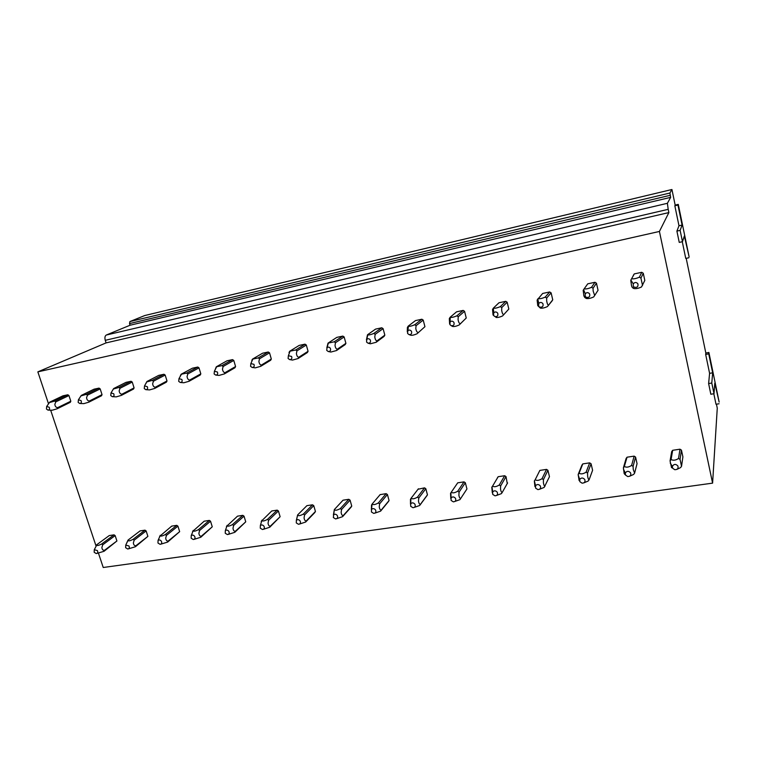 <?xml version="1.0" encoding="UTF-8"?>
<svg xmlns="http://www.w3.org/2000/svg" width="757" height="757" viewBox="0 0 757 757"><rect width="100%" height="100%" fill="white"/><g stroke="black" fill="none" stroke-linecap="round" stroke-linejoin="round"><path stroke-width="1.14" d="M78.416 399.781L78.16 402.393L79.703 403.472C81.292 403.32 81.737 402.364 81.046 400.604L78.416 399.781L81.273 395.428L94.067 389.174L99.035 388.114L100.179 388.899L102.034 394.634L101.514 395.769L88.862 402.156L89.383 401.002L102.034 394.634M144.53 385.9L144.256 388.559L145.798 389.666C147.511 389.533 148.012 388.549 147.322 386.704L144.53 385.9L146.915 381.519L158.743 375.377L163.985 374.261L165.168 375.056L167.004 380.97L166.436 382.134L154.759 388.417L149.583 389.912L146.148 389.685M215.073 369.899L216.284 366.823L227.005 360.805L232.541 359.622L233.771 360.446L235.578 366.539L234.954 367.751L224.394 373.901L225.018 372.671L235.578 366.539M289.004 352.535L289.685 351.267L299.166 345.41L305.024 344.161L306.301 345.003L308.071 351.286L307.389 352.535L298.088 358.544L298.778 357.266L308.071 351.286M366.416 339.874L367.505 334.774L375.567 329.106L381.774 327.781L383.099 328.642L384.83 335.133L384.083 336.43L376.201 342.259L376.967 340.934L384.83 335.133M449.611 323.797L449.308 318.64L450.131 317.259L456.594 311.818L463.18 310.408L464.561 311.297L466.246 318.006L459.168 324.971C456.518 326.182 454.408 326.693 452.837 326.504L452.449 326.371M539.817 307.096C542.485 307.437 543.526 306.32 542.939 303.718C541.624 302.147 540.243 302.043 538.776 303.415L538.634 306.036L540.337 308.08L537.754 305.62L537.129 300.065L542.665 293.451L549.677 291.956L551.115 292.864L552.742 299.8L551.844 301.201M643.261 273.239L644.813 280.431L641.52 286.96C638.567 288.351 636.022 288.881 633.893 288.549L632.35 287.594L631.565 285.966L630.751 280.27L634.29 273.902L641.756 272.302L643.261 273.239L640.942 278.112L639.4 277.157L641.756 272.302M633.372 275.652L633.495 274.999M633.316 275.359L634.29 273.902M125.757 545.116L125.653 547.718L127.725 548.995C129.296 548.702 129.702 547.699 128.964 545.977L125.757 545.116L128.037 540.091L140.083 530.903L145.013 530.155L146.129 530.941L147.889 536.372L135.437 546.734L128.416 548.863M192.562 531.518L204.182 521.194L209.377 520.409L210.531 521.213L212.263 526.806L200.785 537.252L194.076 539.353M261.203 521.365L271.744 510.975L277.213 510.142L278.415 510.966L280.118 516.719L269.729 527.251L263.398 529.304M334.348 509.565L333.335 517.533L335.55 518.914C337.48 518.64 338.076 517.533 337.329 515.593C336.051 514.031 334.745 513.814 333.402 514.93L334.348 509.565L343.044 500.188L348.826 499.308L350.075 500.15L351.74 506.073L351.049 507.199L342.58 516.671L336.704 518.659M418.044 489.249L424.526 487.849L425.822 488.719L427.45 494.823L426.693 495.986M497.406 478.017L498.191 476.702L504.673 475.727L506.017 476.607L507.256 483.515M497.377 477.913L497.869 477.09M579.114 480.563L578.178 474.488L581.906 465.158L582.795 463.899L589.675 462.858L591.075 463.767L592.599 470.277L589.116 479.749L588.198 481.026L583.827 482.871M679.985 449.194L678.546 458.449C675.802 460.322 673.314 460.691 671.071 459.556L670.068 460.89L671.696 451.598L672.67 450.301L679.985 449.194L681.451 450.131L682.899 456.859L681.537 466.303L680.534 467.627L676.767 469.435M714.002 393.716L710.832 394.246L708.618 383.572L709.593 373.352L705.666 354.437L708.741 353.879L708.893 352.459L719.15 402.09L714.797 383.165L714.002 393.716L711.788 383.023L712.659 372.813L708.741 353.879M709.593 373.352L712.659 372.813M708.618 383.572L711.788 383.023M705.666 354.437L705.827 353.017L708.893 352.459M719.055 403.755L715.999 404.257L713.823 393.744M682.473 241.691L679.247 242.401L676.9 231.103L678.982 225.775L674.837 205.8L677.96 205.071L678.272 204.381L689.116 256.812L684.356 236.014L682.473 241.691L680.127 230.374L682.095 225.066L677.96 205.071M678.982 225.775L682.095 225.066M676.9 231.103L680.127 230.374M674.837 205.8L675.168 205.109L678.272 204.381M688.861 257.758L685.747 258.421L682.284 241.729M716.444 404.181L717.267 408.146L712.592 483.136L103.236 567.495L98.438 553.14M96.12 546.223L50.653 410.171M48.562 403.926L37.85 371.867L106.084 342.893L105.261 340.319L668.194 209.329L667.39 203.302L670.645 197.369L669.907 193.026L671.932 189.505L144.757 315.537L129.892 321.574L129.532 323.58L670.21 195.306M106.273 335.039L667.39 203.302L106.273 335.039C104.92 335.928 104.589 337.688 105.261 340.319M106.321 335.02L130.053 325.236L129.532 323.58M686.202 258.326L705.827 353.017M671.932 189.505L675.168 205.109M129.892 321.574L669.907 193.026L129.911 321.564M712.592 483.136L659.423 231.453L668.876 212.575L668.194 209.329M670.645 197.369L130.053 325.236M668.876 212.575L106.084 342.893M659.423 231.453L37.85 371.867M624.932 474.525L624.165 473.551L623.399 467.798L626.115 458.487L627.042 457.2L634.139 456.13L635.568 457.058L637.053 463.672L634.603 473.125L633.647 474.431L629.54 476.276M539.088 471.942L539.864 470.4L546.535 469.387L547.917 470.286L549.468 476.692L544.151 487.423L539.542 489.259M457.029 483.827L457.72 482.824L464.013 481.878L465.337 482.748L466.946 488.956L466.18 490.11M380.146 494.624L386.146 493.659L387.414 494.51L389.06 500.528L388.341 501.673M296.517 520.154L297.615 514.949L306.907 505.657L312.527 504.805L313.748 505.638L315.442 511.467L314.78 512.584L305.648 522.037L299.526 524.052M226.419 526.512L237.518 516.151L242.846 515.347L244.019 516.16L245.741 521.828L234.793 532.322L228.254 534.395M159.604 536.391L171.716 526.115L176.778 525.349L177.914 526.143L179.655 531.651L167.685 542.059L160.806 544.169M95.836 546.781L96.745 544.737L109.245 535.568L114.052 534.839L115.149 535.615L116.919 540.981L104.031 551.295L96.868 553.433M587.063 284.793L587.754 283.828L594.983 282.285L596.459 283.203L598.049 290.272L597.169 291.634M493.403 308.09L498.967 302.772L505.761 301.324L507.171 302.223L508.827 309.045L502.601 315.915L508.827 309.045M408.193 326.144L415.479 320.59L421.867 319.227L423.22 320.097L424.932 326.693L417.05 333.752L424.932 326.693M326.825 347.842L328.018 343.139L336.818 337.376L342.845 336.089L344.142 336.941L345.902 343.328L345.183 344.596L336.562 350.519L337.291 349.223L345.902 343.328M251.807 360.408L252.46 359.149L262.584 353.216L268.271 352.005L269.53 352.828L271.318 359.017L270.665 360.247L260.711 366.331L255.26 367.855L252.403 367.476M180.526 375.481L181.112 374.27L192.41 368.195L197.795 367.041L198.996 367.855L200.823 373.854L200.227 375.037L189.089 381.263L183.837 382.768L180.582 382.493M111.024 392.93L110.759 395.57L112.301 396.668C113.947 396.526 114.421 395.551 113.73 393.754L111.024 392.93L113.645 388.568L125.974 382.37L131.075 381.282L132.238 382.067L134.084 387.896L133.535 389.041L121.366 395.381L116.256 396.867L112.651 396.687M46.679 406.443L46.442 409.026L47.975 410.105C49.508 409.944 49.924 408.998 49.233 407.285L46.679 406.443L49.754 402.109L62.982 395.807L67.827 394.776L68.944 395.551L70.817 401.21L70.316 402.317L57.22 408.742L57.721 407.616L70.817 401.21M631.754 278.775C633.883 279.059 636.429 278.519 639.4 277.157M642.532 285.465L640.942 278.112M633.278 286.222L633.259 283.866C634.792 282.077 636.344 282.058 637.905 283.799C638.388 286.714 637.139 287.83 634.158 287.149L633.278 286.222M672.623 468.233L674.78 469.719C677.534 469.643 678.565 468.384 677.865 465.924C675.708 463.795 673.872 463.946 672.367 466.378L672.623 468.233M678.546 458.449L680.051 459.414L681.451 450.131M671.563 467.741L670.068 460.899M681.537 466.303L680.051 459.414M671.062 459.556L672.67 450.301M625.519 475.074L627.723 476.56C630.335 476.427 631.281 475.188 630.572 472.822C628.603 470.788 626.853 470.854 625.31 473.011L625.519 475.074M623.408 467.798L624.355 466.492C626.351 467.627 628.764 467.277 631.603 465.413L633.079 466.359L635.568 457.058M634.603 473.125L633.259 469.501L633.079 466.359M624.345 466.492L627.042 457.2M634.139 456.13L631.612 465.413M584.82 297.529L583.893 295.949L583.183 290.328L584.139 288.862C586.003 289.193 588.473 288.663 591.539 287.3L593.043 288.237L593.138 291.038L594.671 295.457L593.715 296.924C590.659 298.324 588.198 298.835 586.325 298.466L584.82 297.52M594.68 295.467L598.049 290.272M589.646 293.924C588.227 292.268 586.76 292.221 585.246 293.773L585.18 296.29L586.24 297.302C589.05 297.794 590.186 296.668 589.646 293.924M584.139 288.862L587.754 283.828M593.043 288.237L596.459 283.203M591.539 287.291L594.983 282.285M579.871 481.707L582.114 483.184C584.593 483.013 585.473 481.783 584.745 479.503C582.937 477.553 581.262 477.553 579.72 479.493L579.871 481.707M578.187 474.478L579.086 473.201C580.846 474.355 583.183 474.014 586.117 472.16L587.555 473.097L591.075 463.767M589.116 479.749C588.549 479.843 588.057 478.651 587.631 476.2L587.555 473.097M579.086 473.201L582.795 463.899M589.675 462.858L586.117 472.16M552.742 299.8L547.434 306.576L552.052 300.955M538.047 298.637C539.656 298.996 542.05 298.495 545.21 297.113L546.677 298.04L551.115 292.864M545.21 297.113L549.677 291.956M548.352 305.137C547.652 304.778 547.093 303.339 546.668 300.822L546.686 298.05M540.337 308.08C541.993 308.459 544.359 307.957 547.425 306.576M535.625 488.142L537.886 489.599C540.252 489.391 541.075 488.189 540.337 485.985C538.662 484.111 537.054 484.054 535.53 485.795L535.625 488.142M534.925 486.581L534.338 480.969L535.208 479.711C536.732 480.875 539.003 480.544 542.021 478.698L543.431 479.616L547.917 470.286M545.021 486.164C544.349 486.268 543.81 485.114 543.403 482.692L543.431 479.616M535.199 479.711L539.864 470.4M546.535 469.387L542.021 478.698M497.718 313.209C496.488 311.704 495.173 311.562 493.753 312.783L493.564 315.461L494.841 316.558C497.377 316.795 498.333 315.678 497.718 313.209M494.841 316.558L493.053 314.978L492.533 309.499L493.394 308.099C494.775 308.496 497.094 308.004 500.339 306.623L501.777 307.541L507.171 302.223M500.339 306.623L505.761 301.324M503.481 314.505C502.676 314.174 502.071 312.773 501.664 310.294L501.777 307.541M495.949 317.438C497.567 317.713 499.781 317.202 502.601 315.915M492.722 494.378L494.983 495.816C497.254 495.589 498.011 494.406 497.273 492.258C495.703 490.47 494.17 490.366 492.675 491.946L492.722 494.378M492.305 492.798L491.804 487.262L492.637 486.022C493.952 487.205 496.157 486.874 499.251 485.038L500.632 485.947L506.017 476.607M507.597 482.909L502.251 492.391C501.484 492.514 500.897 491.378 500.509 488.984L500.632 485.956M502.251 492.391L501.418 493.621L496.62 495.438M492.637 486.022L498.191 476.702M504.673 475.727L499.251 485.038M466.246 318.006L459.168 324.971M453.907 322.397C452.762 320.949 451.494 320.779 450.131 321.886L449.904 324.602L451.257 325.718C453.67 325.87 454.55 324.762 453.907 322.397M450.131 317.259L450.254 317.306C451.55 317.656 453.755 317.164 456.859 315.839L458.269 316.738L464.561 311.297M456.859 315.839L463.18 310.408M460.001 323.589C459.102 323.286 458.458 321.914 458.051 319.473L458.269 316.738M451.096 500.424L453.358 501.853C455.525 501.607 456.244 500.443 455.496 498.352C454.02 496.63 452.544 496.488 451.077 497.926L451.096 500.424M450.803 498.579L450.538 493.365L451.323 492.154C452.44 493.337 454.579 493.025 457.748 491.198L459.092 492.097L465.337 482.748M466.946 488.956L460.739 498.428C459.877 498.56 459.262 497.453 458.884 495.097L459.092 492.097M460.739 498.428L459.944 499.639L454.976 501.408M451.323 492.145L457.72 482.824M464.013 481.878L457.748 491.198M411.458 331.301C410.36 329.91 409.159 329.711 407.843 330.714L407.588 333.459L408.998 334.585C411.288 334.67 412.111 333.582 411.458 331.301M407.285 331.821L407.398 327.497L408.193 326.153M408.184 326.153L408.411 326.248C409.688 326.513 411.789 326.021 414.713 324.762L416.095 325.661L423.22 320.097M414.713 324.762L421.867 319.227M417.845 332.399C416.861 332.115 416.17 330.771 415.782 328.377L416.095 325.661M410.71 335.19L410.975 335.285C412.518 335.408 414.543 334.887 417.05 333.752M410.691 506.301L412.943 507.71C415.025 507.445 415.697 506.301 414.95 504.266C413.549 502.601 412.13 502.43 410.71 503.746L410.691 506.301M410.483 504.153L410.464 499.298L411.221 498.097C412.149 499.298 414.221 498.986 417.457 497.169L418.772 498.059L425.822 488.719M427.45 494.823L420.447 504.294C419.501 504.436 418.848 503.358 418.489 501.03L418.772 498.059M420.447 504.294L419.681 505.487L414.382 507.351M411.212 498.097L418.403 488.776M427.185 495.333L420.182 504.815M424.526 487.849L417.457 497.169M370.287 339.94C369.246 338.597 368.091 338.379 366.823 339.297L366.549 342.041L368.006 343.176C370.192 343.214 370.958 342.136 370.287 339.94M367.505 334.774L367.77 334.916C369.028 335.114 371.044 334.622 373.835 333.43L375.188 334.31L383.099 328.642M373.835 333.43L381.774 327.781M376.967 340.934C375.888 340.678 375.16 339.373 374.791 337.007L375.188 334.31M368.006 343.176L370.334 343.801L376.201 342.259M371.45 511.997L373.693 513.388C375.69 513.123 376.324 511.997 375.576 510.01C374.242 508.401 372.879 508.202 371.498 509.414L371.45 511.997M371.375 509.593L371.536 505.051L372.264 503.878C373.012 505.08 375.027 504.777 378.32 502.979L379.617 503.85L387.414 494.51M389.06 500.528L381.31 509.991C380.288 510.152 379.598 509.083 379.248 506.793L379.617 503.85M381.31 509.991L380.582 511.155L374.97 513.095M372.264 503.878L380.194 494.558M388.521 501.456L380.762 510.937M386.146 493.659L378.32 502.979M330.345 348.315C329.352 347.018 328.245 346.782 327.024 347.633L326.731 350.377L328.226 351.513C330.317 351.503 331.027 350.434 330.345 348.315M328.018 343.139L334.159 341.833L335.493 342.703L344.142 336.941M334.159 341.833L342.845 336.089M337.291 349.223C336.127 348.986 335.37 347.709 335.02 345.381L335.493 342.703M328.396 351.541L330.866 352.052L336.562 350.529M334.414 509.489C334.991 510.701 336.95 510.407 340.3 508.619L341.568 509.48L350.075 500.15M351.74 506.073L343.281 515.526C342.183 515.697 341.464 514.646 341.123 512.394L341.568 509.48M343.281 515.526L342.58 516.671M348.826 499.308L340.3 508.619M291.587 356.443L288.379 355.724L288.095 358.458L289.6 359.594C291.606 359.547 292.268 358.506 291.587 356.443M289.685 351.267L295.656 349.999L296.952 350.86L306.301 345.003M295.656 349.999L305.024 344.161M298.778 357.266C297.539 357.058 296.744 355.809 296.403 353.51L296.952 350.86M289.865 359.632L292.524 360.067L298.078 358.544M296.29 522.917L298.485 524.279C300.349 523.995 300.898 522.907 300.151 521.005C298.93 519.501 297.671 519.264 296.365 520.305L296.29 522.917M297.624 514.94L297.633 514.987C298.097 516.16 299.999 515.858 303.339 514.098L304.588 514.949L313.748 505.638M315.442 511.467L306.32 520.901C305.147 521.081 304.399 520.059 304.068 517.835L304.588 514.949M306.32 520.901L305.648 522.037M312.527 504.805L303.339 514.098M252.46 359.149L258.251 357.919L259.528 358.771L258.903 361.401C259.235 363.663 260.058 364.893 261.364 365.082L260.711 366.331M261.373 365.082L271.318 359.017M253.955 364.335L250.86 363.587L250.567 366.312L252.1 367.438C254.021 367.372 254.636 366.331 253.955 364.335M259.528 358.771L269.53 352.828M258.251 357.919L268.271 352.005M260.266 528.149L262.442 529.503C264.24 529.209 264.761 528.14 264.013 526.276C262.84 524.819 261.619 524.563 260.361 525.528L260.266 528.149M261.837 520.248L261.875 520.4C262.348 521.45 264.184 521.128 267.401 519.425L268.621 520.267L278.415 510.966M280.118 516.719L270.372 526.134C269.132 526.323 268.357 525.32 268.044 523.125L268.621 520.267M270.372 526.134L269.729 527.251M277.213 510.142L267.401 519.425M217.391 372.009L214.411 371.233L214.117 373.939L215.66 375.065C217.505 374.97 218.082 373.949 217.391 372.009M216.284 366.814L221.915 365.622L223.164 366.464L233.771 360.446M221.915 365.622L232.541 359.622M225.018 372.671C223.646 372.51 222.795 371.308 222.473 369.066L223.164 366.464M215.991 375.094L219.047 375.415L224.384 373.901M225.236 533.25L227.384 534.574C229.116 534.281 229.608 533.231 228.86 531.405C227.734 529.985 226.551 529.72 225.34 530.619L225.236 533.25M227.024 525.415L227.062 525.651C227.545 526.598 229.333 526.247 232.437 524.61L233.639 525.443L244.019 516.16M245.741 521.828L235.399 531.225C234.102 531.423 233.298 530.439 232.995 528.272L233.639 525.443M235.399 531.225L234.793 532.322M242.846 515.347L232.437 524.61M181.112 374.27L186.591 373.106L187.821 373.939L187.064 376.522C187.376 378.727 188.247 379.9 189.685 380.052L189.089 381.263M189.695 380.052L200.823 373.854M181.86 379.456L178.974 378.67L178.699 381.358L180.242 382.465C182.011 382.351 182.551 381.348 181.86 379.456M187.821 373.939L198.996 367.855M186.591 373.106L197.795 367.041M180.516 375.481L180.052 376.74M191.143 538.199L193.272 539.514C194.946 539.221 195.41 538.18 194.663 536.391C193.565 535.01 192.429 534.735 191.247 535.577L191.143 538.199M193.149 530.439L193.167 530.752C193.65 531.603 195.401 531.234 198.419 529.654L199.593 530.477L210.531 521.213M212.263 526.806L201.371 536.174C200.009 536.382 199.186 535.417 198.892 533.278L199.593 530.477M201.371 536.174L200.785 537.252M209.377 520.409L198.419 529.654M146.99 381.859L152.242 380.383L153.444 381.206L152.64 383.771C152.933 385.947 153.832 387.101 155.336 387.224L154.759 388.417M155.336 387.224L167.004 380.97M153.444 381.206L165.168 375.056M152.242 380.383L163.985 374.261M146.347 382.711L146.054 383.392M157.967 543.024L160.068 544.321C161.686 544.028 162.121 543.006 161.373 541.246C160.314 539.902 159.216 539.618 158.071 540.403L157.967 543.024M160.162 535.331L160.153 535.71C160.645 536.476 162.367 536.088 165.291 534.565L166.455 535.379L177.914 526.143M179.655 531.651L168.243 541C166.824 541.208 165.972 540.261 165.698 538.151L166.455 535.379M168.243 541L167.685 542.059M176.778 525.349L165.291 534.565M113.654 388.928L118.83 387.47L120.013 388.275L119.152 390.82C119.436 392.968 120.354 394.094 121.915 394.208L121.366 395.381M121.915 394.208L134.084 387.896M120.013 388.275L132.238 382.067M118.83 387.47L131.075 381.282M127.99 540.526C128.501 541.217 130.176 540.829 133.033 539.353L134.178 540.148L146.129 530.941M126.977 542.618L128.037 540.101M147.889 536.372L135.976 545.693C134.509 545.911 133.639 544.983 133.364 542.901L134.178 540.157M135.976 545.693L135.437 546.734M145.013 530.155L133.033 539.353M81.217 395.816L86.317 394.359L87.481 395.154L100.179 388.899M86.317 394.359L99.035 388.114M89.383 401.002C87.784 400.907 86.837 399.8 86.563 397.68L87.481 395.154M80.043 403.49L83.828 403.632L88.862 402.156M94.18 552.288L96.224 553.556C97.748 553.263 98.136 552.269 97.388 550.576L94.284 549.705L94.18 552.288M96.745 544.737L96.65 545.22C97.17 545.844 98.817 545.437 101.618 544.018L102.734 544.803L115.149 535.615M116.919 540.981L104.542 550.273C103.028 550.5 102.138 549.582 101.873 547.519L102.734 544.803M104.542 550.273L104.031 551.295M114.052 534.839L101.618 544.018M49.621 402.516L54.665 401.068L55.81 401.853L68.944 395.551M54.665 401.068L67.827 394.776M57.721 407.616C56.065 407.54 55.11 406.452 54.835 404.352L55.81 401.853M48.306 410.114L52.242 410.218L57.22 408.752M633.259 283.866L630.874 280.024M634.158 287.149L633.107 288.143M672.367 466.378L670.229 463.057M625.31 473.011L623.437 469.103M585.246 293.773L583.581 289.6M586.24 297.302L586.022 298.324M579.72 479.493L578.168 474.97M538.776 303.415L537.754 298.987M535.53 485.795L534.404 480.846M493.753 312.783L493.337 308.165M492.675 491.946L492.012 486.865M450.131 321.886L450.254 317.306M451.257 325.718L452.837 326.504M451.077 497.926L450.869 492.741M407.843 330.714L408.411 326.248M408.998 334.585L410.975 335.285M410.71 503.746L410.909 498.484M366.823 339.297L367.77 334.916M371.498 509.414L372.084 504.096M327.024 347.633L328.301 343.328M288.379 355.724L289.95 351.485M296.365 520.305L297.633 514.987M250.86 363.587L252.687 359.405M260.361 525.528L261.875 520.4M214.411 371.233L216.464 367.107M225.34 530.619L227.062 525.651M178.974 378.67L181.245 374.583M191.247 535.577L193.167 530.752M158.071 540.403L160.153 535.71M94.284 549.705L96.65 545.22"/></g></svg>
